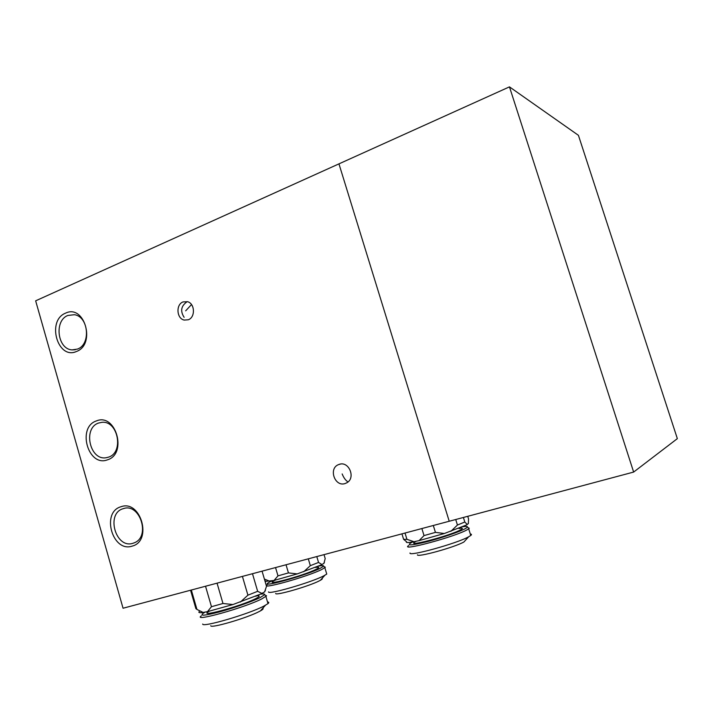 <?xml version="1.0" encoding="UTF-8"?>
<svg xmlns="http://www.w3.org/2000/svg" width="713" height="713" viewBox="0 0 713 713"><rect width="100%" height="100%" fill="white"/><g stroke="black" fill="none" stroke-linecap="round" stroke-linejoin="round"><path stroke-width="1.07" d="M107.52 459.814C88.154 467.496 76.71 427.239 96.389 420.928C115.791 412.577 127.672 453.851 107.52 459.814M108.421 457.167L106.478 457.666C89.927 461.204 82.467 428.076 98.652 423.023L101.807 422.346C118.055 420.233 124.231 452.666 108.421 457.167M132.208 546.105C112.476 552.923 100.889 512.192 120.952 506.756C140.728 499.269 152.76 541.042 132.208 546.105M133.064 543.244C115.72 549.277 105.524 513.449 123.171 508.69L123.313 508.645C139.989 502.522 150.933 536.996 134.115 542.869L133.064 543.244M76.514 351.464C57.619 360.217 46.345 320.556 65.551 313.159C84.482 303.738 96.184 344.388 76.514 351.464M77.485 349.085L72.022 349.887C57.423 349.183 53.956 320.6 67.851 315.458L74.419 314.709C88.59 316.501 91.059 344.432 77.485 349.085M339.263 464.341L338.372 464.68C328.31 468.601 334.843 487.113 345.065 483.557L346.848 482.772C356.001 477.96 348.907 460.803 339.263 464.341M183.045 301.92C175.674 304.531 176.61 318.675 184.239 320.075L188.303 319.772C195.522 317.321 194.952 303.497 187.555 301.697L183.045 301.92M35.65 300.824L123.055 608.234L449.226 521.248L338.951 163.856L449.226 521.248L633.643 472.068L509.465 86.87L35.65 300.824M509.465 86.87L578.421 135.318L677.35 438.638L633.643 472.068M265.093 581.443L274.05 580.435L277.99 575.863L275.539 567.566M277.99 575.863L288.444 572.904L297.223 573.912L320.93 565.053L323.925 563.368L324.379 562.432M286.029 564.767L288.444 572.904M303.729 571.746L310.333 565.667L308.292 558.832M310.333 565.667L318.542 562.45L321.955 564.544M316.786 556.568L318.542 562.45M323.925 563.368L325.199 558.555L324.023 554.634M274.05 580.435L297.223 573.912M265.352 580.863L265.058 581.353M264.389 579.072L269.87 581.291M275.681 593.457C274.933 596.113 309.611 586.086 319.504 580.756L320.351 580.302C322.151 579.295 322.722 578.662 322.071 578.395M268.543 591.87C267.313 595.203 311.429 582.423 323.818 575.828L326.75 574.072L326.376 572.842M267.223 584.74C259.06 590.257 307.856 576.639 321.902 569.411L325.324 567.245L324.059 566.559M271.885 580.881L268.961 582.396C257.357 588.858 305.877 575.605 320.235 568.306L323.506 566.256C324.005 565.48 322.419 565.409 318.764 566.051M199.248 611.558C198.161 612.654 199.453 612.948 203.143 612.44L207.465 611.647L211.476 606.71L205.531 586.238M211.476 606.71L222.982 603.492L232.946 604.544L260.673 594.063L264.594 591.906L265.414 590.355M217.055 583.163L222.982 603.492M191.334 590.025L196.948 609.446L203.143 612.44M196.948 609.446L195.879 608.626L190.558 590.23M240.361 602.066L247.919 595.177L242.411 576.398M247.919 595.177L257.651 591.318L261.965 593.43M252.482 573.715L257.651 591.318M264.594 591.906L266.519 586.3L262.063 571.158M207.465 611.647L232.946 604.544M210.745 625.72C210.228 628.759 247.197 617.966 259.193 611.54L260.414 610.898C262.937 609.472 263.721 608.581 262.776 608.234M202.715 624.027C201.734 627.85 248.819 614.08 263.855 606.112L267.999 603.626C269.166 602.628 269.006 602.084 267.509 601.968M201.378 615.827C191.752 622.476 244.443 607.797 261.742 598.929L266.564 595.872L264.897 594.972M205.389 612.021L203.57 613.037C199.141 616.166 204.399 615.8 219.363 611.932C233.499 608.109 251.867 601.629 259.933 597.681L264.541 594.785C265.093 593.92 263.712 593.715 260.414 594.187M401.945 533.859L403.611 539.331L406.49 541.666C405.572 542.807 408.086 542.816 414.003 541.711L419.092 540.623L424.03 535.597L421.873 528.547M424.03 535.597L435.429 532.379L444.342 533.511L466.525 524.964L468.361 523.556L468.53 518.832L467.746 516.31M433.308 525.49L435.429 532.379M405.02 533.039L406.936 539.322L414.003 541.711M403.611 539.331L406.936 539.322M450.883 531.328L457.434 525.044L455.732 519.519M457.434 525.044L464.805 522.014L467.265 524.518M463.405 517.469L464.805 522.014M419.092 540.623L444.342 533.511M417.462 554.767C416.276 557.878 454.511 547.388 463.949 541.96L465.928 539.777M410.02 553.003C408.184 556.906 456.801 543.529 468.628 536.8L470.758 535.481C471.828 534.616 471.676 534.126 470.304 534.01M408.683 545.516C398.879 551.969 456.409 536.443 467.559 529.527L469.252 528.271L467.701 527.415M412.667 541.96L410.545 543.065C406.553 545.917 412.453 545.356 428.228 541.39C442.951 537.504 460.571 531.381 465.705 528.404L467.327 527.21C467.933 526.372 466.48 526.194 462.987 526.684M275.307 580.15C260.218 587.227 302.562 576.131 315.895 569.437C319.798 567.477 319.656 566.808 315.467 567.423M209.239 611.255C196.244 618.233 240.049 606.513 255.227 598.875C259.942 596.523 260.459 595.507 256.778 595.827M416.018 541.39C402.346 548.27 450.714 535.713 460.839 529.67C463.192 528.297 462.764 527.78 459.564 528.119M342.16 473.949C343.737 477.835 345.689 480.5 348.015 481.935M185.674 310.841L191.503 304.558M106.478 457.666L107.164 457.532M72.022 349.887L75.32 349.744M340.342 464.092L338.372 464.68M123.313 508.645L124.062 508.449M320.351 580.302L324.878 575.266M326.75 574.072L324.843 567.708M323.506 566.256L325.324 567.245M256.288 596.032L255.753 596.264M260.414 610.898L265.379 605.31M267.999 603.626L265.913 596.523M264.541 594.785L266.564 595.872M459.172 528.271L460.188 528.467L458.842 528.404M463.949 541.96L468.628 536.8M470.758 535.481L468.691 528.796M467.327 527.21L469.252 528.271M186.708 302C181.031 306.127 180.175 311.224 184.123 317.312"/></g></svg>
